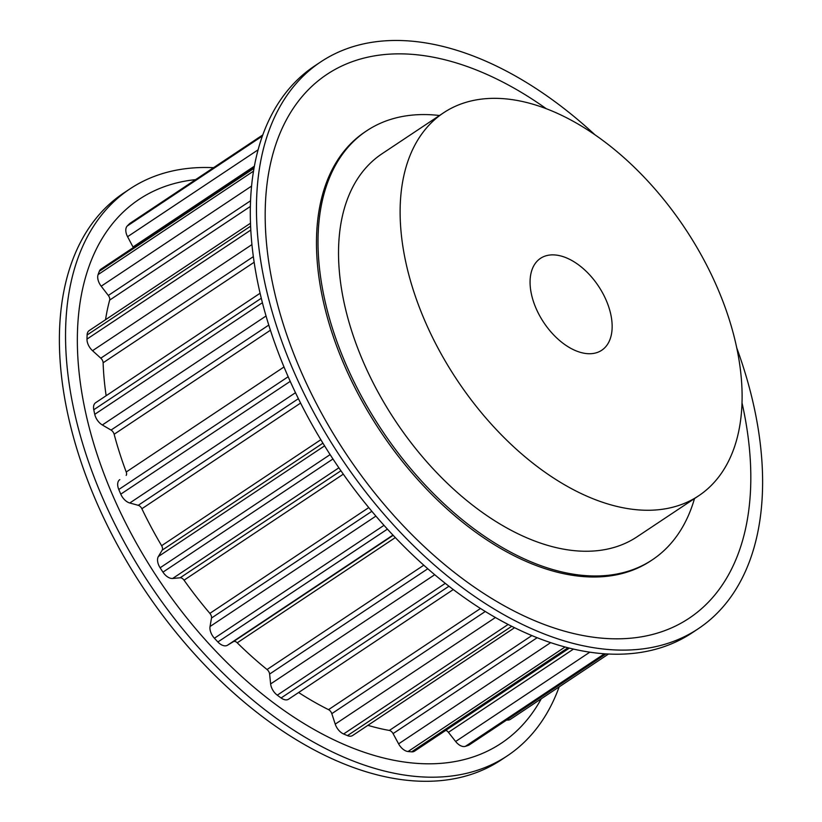 <?xml version="1.0" encoding="UTF-8"?>
<svg xmlns="http://www.w3.org/2000/svg" width="822" height="822" viewBox="0 0 822 822"><rect width="100%" height="100%" fill="white"/><g stroke="black" fill="none" stroke-linecap="round" stroke-linejoin="round"><path stroke-width="1.23" d="M530.313 287.094A55.218 32.849 -123.7 0 1 540.516 258.334A55.218 32.849 -123.7 0 1 583.641 268.969A55.218 32.849 -123.7 0 1 611.907 321.505A55.218 32.849 -123.7 0 1 601.714 350.264A55.218 32.849 -123.7 0 1 558.59 339.64A55.218 32.849 -123.7 0 1 530.313 287.094M213.556 167.688A340.534 202.582 56.3 0 0 129.927 188.906L123.773 192.995A340.534 202.582 56.3 0 0 60.9 370.362A340.534 202.582 56.3 0 0 235.226 694.374A340.534 202.582 56.3 0 0 501.163 759.939L507.318 755.839A340.534 202.582 56.3 0 0 559.166 686.873M129.927 188.906A340.534 202.582 56.3 0 0 67.055 366.263A340.534 202.582 56.3 0 0 241.38 690.274A340.534 202.582 56.3 0 0 507.318 755.839M195.626 179.628A326.724 194.372 56.3 0 0 78.799 369.54A326.724 194.372 56.3 0 0 281.792 708.893A326.724 194.372 56.3 0 0 541.236 698.813M443.613 112.768L382.035 153.755A230.088 136.884 56.3 0 0 339.548 273.603A230.088 136.884 56.3 0 0 457.34 492.522A230.088 136.884 56.3 0 0 637.029 536.828L698.608 495.83A230.088 136.884 56.3 0 0 741.095 375.993A230.088 136.884 56.3 0 0 623.302 157.064A230.088 136.884 56.3 0 0 443.613 112.768A230.088 136.884 56.3 0 0 401.136 232.605A230.088 136.884 56.3 0 0 518.918 451.535A230.088 136.884 56.3 0 0 698.608 495.83M736.718 347.798A340.534 202.582 -123.7 0 1 761.1 451.401A340.534 202.582 -123.7 0 1 698.227 628.758A340.534 202.582 -123.7 0 1 432.29 563.193A340.534 202.582 -123.7 0 1 257.964 239.192A340.534 202.582 -123.7 0 1 320.837 61.825A340.534 202.582 -123.7 0 1 594.892 134.736M698.227 628.758L692.073 632.858A340.534 202.582 -123.7 0 1 426.125 567.293A340.534 202.582 -123.7 0 1 251.809 243.291A340.534 202.582 -123.7 0 1 314.682 65.924L320.837 61.825M742.009 402.842A326.724 194.372 -123.7 0 1 749.366 448.124A326.724 194.372 -123.7 0 1 534.403 620.559A326.724 194.372 -123.7 0 1 266.626 244.514A326.724 194.372 -123.7 0 1 546.157 108.617M694.498 498.574A257.697 153.303 -123.7 0 1 652.329 559.813A257.697 153.303 -123.7 0 1 451.073 510.195A257.697 153.303 -123.7 0 1 319.152 264.992A257.697 153.303 -123.7 0 1 366.735 130.77A257.697 153.303 -123.7 0 1 439.503 115.501M652.329 559.813L650.788 560.84A257.697 153.303 -123.7 0 1 449.542 511.222A257.697 153.303 -123.7 0 1 317.611 266.02A257.697 153.303 -123.7 0 1 365.194 131.797L366.735 130.77M605.937 653.942L469.28 744.907A11.046 6.566 -123.7 0 1 468.376 745.359A313.891 186.728 -123.7 0 1 465.365 746.355A11.046 6.566 -123.7 0 1 455.635 741.495L448.422 732.32A4.603 2.733 56.3 0 0 445.801 730.347M608.444 654.076L510.328 719.394A11.046 6.566 -123.7 0 1 506.742 719.969M569.297 648.147L414.524 751.174A11.046 6.566 -123.7 0 1 411.627 751.842A313.891 186.728 -123.7 0 1 408.041 751.524A11.046 6.566 -123.7 0 1 398.608 743.859L393.07 733.604A4.603 2.733 56.3 0 0 389.34 730.439A292.262 173.863 -123.7 0 1 367.907 725.333M514.521 627.741L352.617 735.505A11.046 6.566 -123.7 0 1 347.459 735.618A313.891 186.728 -123.7 0 1 343.606 733.984A11.046 6.566 -123.7 0 1 335.232 724.131L331.811 713.65A4.603 2.733 56.3 0 0 328.533 709.643A292.262 173.863 -123.7 0 1 298.612 692.514M453.282 589.559L288.584 699.193A11.046 6.566 -123.7 0 1 281.093 697.97A313.891 186.728 -123.7 0 1 277.271 695.176A11.046 6.566 -123.7 0 1 270.633 683.935L269.616 674.061A4.603 2.733 56.3 0 0 267.047 669.529A292.262 173.863 -123.7 0 1 237.229 642.814A4.603 2.733 56.3 0 0 233.438 641.643L227.458 645.26A11.046 6.566 -123.7 0 1 217.881 641.972A313.891 186.728 -123.7 0 1 214.408 638.232A11.046 6.566 -123.7 0 1 210.042 626.518L211.501 618.041A4.603 2.733 56.3 0 0 209.867 613.366A292.262 173.863 -123.7 0 1 184.036 580.188A4.603 2.733 56.3 0 0 180.162 577.784L172.641 578.472A11.046 6.566 -123.7 0 1 162.962 572.143A313.891 186.728 -123.7 0 1 160.115 567.776A11.046 6.566 -123.7 0 1 158.369 556.525L162.201 550.144A4.603 2.733 56.3 0 0 161.626 545.695A292.262 173.863 -123.7 0 1 141.867 508.736A4.603 2.733 56.3 0 0 138.24 505.304L129.773 503.002A11.046 6.566 -123.7 0 1 120.772 494.156A313.891 186.728 -123.7 0 1 118.789 489.501A11.046 6.566 -123.7 0 1 119.755 479.668A11.046 6.566 -123.7 0 1 119.817 479.627L119.755 479.668M126.177 475.393A4.603 2.733 56.3 0 0 126.218 472.003A292.262 173.863 -123.7 0 1 114.145 434.252A4.603 2.733 56.3 0 0 111.042 430.07L102.329 424.974A11.046 6.566 -123.7 0 1 94.746 414.319A313.891 186.728 -123.7 0 1 93.78 409.757A11.046 6.566 -123.7 0 1 95.619 402.729L260.101 293.238M106.151 395.721A292.262 173.863 -123.7 0 1 103.12 362.779A4.603 2.733 56.3 0 0 100.798 358.176L92.537 350.696A11.046 6.566 -123.7 0 1 86.978 339.096A313.891 186.728 -123.7 0 1 87.101 334.996A11.046 6.566 -123.7 0 1 89.187 330.598L250.484 223.224M105.535 319.717A292.262 173.863 -123.7 0 1 109.665 300.102A4.603 2.733 56.3 0 0 108.319 295.458L101.188 286.2A11.046 6.566 -123.7 0 1 98.095 274.599A313.891 186.728 -123.7 0 1 99.318 271.291A11.046 6.566 -123.7 0 1 100.962 269.133L254.234 167.113M133.298 247.607A4.603 2.733 56.3 0 0 133.01 246.98L127.574 236.705A11.046 6.566 -123.7 0 1 127.215 226.029A313.891 186.728 -123.7 0 1 129.414 223.79A11.046 6.566 -123.7 0 1 130.01 223.307L262.835 134.89M468.376 745.359L605.722 653.932M465.365 746.355L604.345 653.839M411.627 751.842L567.93 647.798M448.422 732.32L573.407 649.133M455.635 741.495L589.744 652.226M408.041 751.524L565.002 647.037M347.459 735.618L511.664 626.313M389.34 730.439L531.813 635.601M393.07 733.604L537.085 637.749M398.608 743.859L550.596 642.681M343.606 733.984L508.099 624.494M281.093 697.97L448.946 586.24M328.533 709.643L480.469 608.506M331.811 713.65L485.257 611.506M335.232 724.131L495.378 617.538M277.271 695.176L445.267 583.353M217.881 641.972L387.419 529.121M227.458 645.26L392.957 535.091M233.438 641.643L393.173 535.317M237.229 642.814L395.32 537.578M267.047 669.529L423.782 565.207M269.616 674.061L427.789 568.762M270.633 683.935L434.715 574.712M214.408 638.232L384.008 525.34M162.962 572.143L332.972 458.974M172.641 578.472L338.89 467.8M180.162 577.784L340.935 470.77M184.036 580.188L343.308 474.16M209.867 613.366L368.77 507.595M211.501 618.041L371.852 511.305M210.042 626.518L375.911 516.103M160.115 567.776L330.125 454.607M120.772 494.156L290.238 381.357M129.773 503.002L295.499 392.69M138.24 505.304L298.407 398.68M141.867 508.736L300.605 403.068M161.626 545.695L320.847 439.708M162.201 550.144L322.933 443.15M158.369 556.525L324.598 445.863M118.789 489.501L288.183 376.733M94.746 414.319L262.424 302.702M102.329 424.974L266.051 315.987M111.042 430.07L268.784 325.07M114.145 434.252L270.428 330.228M126.218 472.003L284.022 366.961M93.78 409.757L261.293 298.242M86.978 339.096L250.792 230.047M92.537 350.696L251.933 244.596M100.798 358.176L253.351 256.628M103.12 362.779L254.152 262.249M87.101 334.996L250.597 226.163M98.095 274.599L253.536 171.12M101.188 286.2L251.594 186.08M108.319 295.458L250.556 200.774M109.665 300.102L250.371 206.445M99.318 271.291L254.019 168.305M127.215 226.029L262.424 136.02M127.574 236.705L258.129 149.799M133.01 246.98L254.399 166.178M129.414 223.79L262.793 135.003"/></g></svg>
